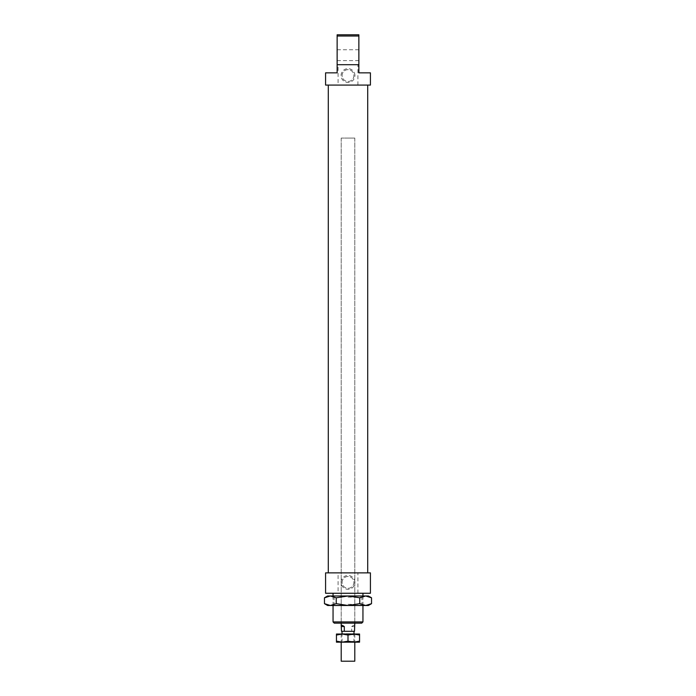 <?xml version="1.0" encoding="UTF-8"?>
<svg xmlns="http://www.w3.org/2000/svg" width="696" height="696" viewBox="0 0 696 696"><rect width="100%" height="100%" fill="white"/><g stroke="black" fill="none" stroke-linecap="round" stroke-linejoin="round"><path stroke-width="0.52" stroke-dasharray="3.48 2.61" d="M341.205 633.752L354.795 633.752M341.205 661.2L354.795 661.2M345.938 631.307L353.977 631.307L345.938 631.307M345.938 633.752L353.977 633.752L345.938 633.752M345.66 138.069L354.795 138.069L345.66 138.069M354.795 625.608C354.716 624.843 353.69 625.156 351.697 626.548L351.697 631.307L354.508 631.307M341.492 631.307L351.697 631.307M354.508 626.548L351.697 626.548M348 604.337L361.929 604.337L348 604.337M348 597.133L361.929 597.133L348 597.133M371.534 603.667L365.652 605.494L359.771 603.667L348 605.494L368.384 605.494M324.466 597.794L330.348 595.976L336.229 597.794L348 595.976L363.086 595.976L327.616 595.976M348 595.976L359.771 597.794L365.652 595.976L348 595.976M368.384 595.976L365.652 595.976L371.534 597.794M327.616 605.494L330.348 605.494L324.466 603.667M348 605.494L336.229 603.667L330.348 605.494L348 605.494M359.771 597.794L359.771 603.667M336.229 597.794L336.229 603.667M342.223 634.021L348 635.057L353.777 634.021L336.446 634.021L336.446 635.057L342.223 634.021M342.223 642.173L359.554 642.173L359.554 641.147L353.777 642.173L348 641.147L342.223 642.173L336.446 641.147L336.446 642.173L342.223 642.173M348 641.399L353.942 641.399L348 641.399M348 634.7L353.942 634.7L348 634.7M348 634.021L341.379 634.021L348 634.021M359.554 634.021L353.777 634.021L359.554 635.057L359.554 634.021M348 635.057L348 641.147M359.554 635.057L359.554 641.147M336.446 635.057L336.446 641.147M357.909 593.262L357.909 572.878L338.091 572.878L338.091 593.262L370.42 593.262M357.909 572.878L370.42 572.878M348 85.077L367.705 85.077L348 85.077M348 572.878L367.705 572.878L348 572.878M361.72 623.155L334.28 623.155M348 138.069L341.205 138.069L348 138.069M337.134 55.184L337.134 49.747L337.134 55.184M358.866 55.184L358.866 49.747L358.866 55.184M357.909 85.077L357.909 64.693L338.091 64.693L338.091 85.077L370.42 85.077M357.909 64.693L358.866 64.693L358.866 72.845L370.42 72.845M342.093 75.559A5.907 5.907 0 0 1 348 69.652A5.907 5.907 0 0 1 353.907 75.559A5.907 5.907 0 0 1 348 81.476A5.907 5.907 0 0 1 342.093 75.559A5.907 5.907 0 0 1 348 69.652A5.907 5.907 0 0 1 353.907 75.559A5.907 5.907 0 0 1 348 81.476A5.907 5.907 0 0 1 342.093 75.559M354.934 75.559A6.934 6.934 0 0 0 348 68.634A6.934 6.934 0 0 0 341.066 75.559A6.934 6.934 0 0 0 348 82.493A6.934 6.934 0 0 0 354.934 75.559M342.093 582.387A5.907 5.907 0 0 1 348 576.479A5.907 5.907 0 0 1 353.907 582.387A5.907 5.907 0 0 1 348 588.303A5.907 5.907 0 0 1 342.093 582.387A5.907 5.907 0 0 1 348 576.479A5.907 5.907 0 0 1 353.907 582.387A5.907 5.907 0 0 1 348 588.303A5.907 5.907 0 0 1 342.093 582.387M354.934 582.387A6.934 6.934 0 0 0 348 575.462A6.934 6.934 0 0 0 341.066 582.387A6.934 6.934 0 0 0 348 589.321A6.934 6.934 0 0 0 354.934 582.387M348 593.262L362.947 593.262L348 593.262M333.053 621.928L362.947 621.928M358.866 64.693L348 64.693L358.866 64.693L358.866 36.027L337.134 36.027L337.134 34.8L358.866 34.8L358.866 36.027M325.58 72.845L337.134 72.845L337.134 64.693L348 64.693L337.134 64.693L337.134 36.027M348 623.155L354.795 623.155L348 623.155M337.134 64.693L338.091 64.693M325.58 85.077L338.091 85.077M325.58 593.262L338.091 593.262M325.58 572.878L338.091 572.878M354.795 634.021L354.795 642.173M354.795 138.069L354.795 623.155L354.795 138.069M341.205 138.069L341.205 623.155L341.205 138.069M341.205 634.021L341.205 642.173M363.086 605.494L361.929 604.337L361.929 597.133L363.086 595.976M332.914 605.494L334.071 604.337L334.071 597.133L332.914 595.976M354.621 642.173L353.942 641.399L353.942 634.7L354.621 634.021M341.379 642.173L342.058 641.399L342.058 634.7L341.379 634.021M337.134 49.747L358.866 49.747M362.947 595.976L362.947 605.494M333.053 595.976L333.053 605.494M337.134 60.613L358.866 60.613"/><path stroke-width="1.04" d="M354.795 634.021L341.205 634.021M354.795 642.173L354.795 661.2L341.205 661.2L341.205 642.173M354.795 623.155L354.508 631.307L341.492 631.307L341.205 625.608C341.284 624.843 342.31 625.156 344.303 626.548L344.303 631.307M341.492 626.548L344.303 626.548M371.534 603.667L368.384 605.494L365.652 605.494L371.534 603.667L371.534 597.794L365.652 595.976L368.384 595.976L371.534 597.794M327.616 605.494L324.466 603.667L330.348 605.494L327.616 605.494M324.466 597.794L327.616 595.976L330.348 595.976L324.466 597.794L324.466 603.667M336.229 597.794L330.348 595.976L348 595.976L336.229 597.794L336.229 603.667L348 605.494L330.348 605.494L336.229 603.667M365.652 595.976L359.771 597.794L348 595.976L365.652 595.976M359.771 603.667L365.652 605.494L348 605.494L359.771 603.667L359.771 597.794M342.223 634.021L359.554 634.021L359.554 635.057L353.777 634.021L348 635.057L342.223 634.021L336.446 635.057L336.446 634.021L342.223 634.021M342.223 642.173L348 641.147L353.777 642.173L336.446 642.173L336.446 641.147L342.223 642.173M359.554 641.147L359.554 642.173L353.777 642.173L359.554 641.147L359.554 635.057M336.446 635.057L336.446 641.147M348 635.057L348 641.147M370.42 593.262L325.58 593.262L325.58 572.878L370.42 572.878L370.42 593.262M337.134 64.693L358.866 64.693L358.866 72.845L370.42 72.845L370.42 85.077L325.58 85.077L325.58 72.845L337.134 72.845L337.134 36.027L358.866 36.027L358.866 34.8L337.134 34.8L337.134 36.027M362.947 621.928L333.053 621.928L334.28 623.155L361.72 623.155L362.947 621.928L362.947 605.494M358.866 64.693L358.866 36.027M353.977 631.307L353.977 633.752M341.205 623.155L341.205 625.608M342.023 631.307L342.023 633.752M367.705 85.077L367.705 572.878M362.947 593.262L362.947 595.976M333.053 593.262L333.053 595.976M333.053 605.494L333.053 621.928M328.295 85.077L328.295 572.878"/></g></svg>
